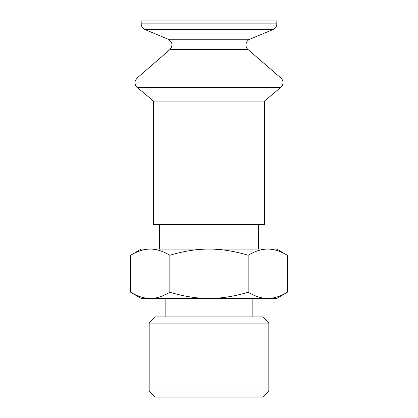 <?xml version="1.0" encoding="UTF-8"?>
<svg xmlns="http://www.w3.org/2000/svg" width="418" height="418" viewBox="0 0 418 418"><rect width="100%" height="100%" fill="white"/><g stroke="black" fill="none" stroke-linecap="round" stroke-linejoin="round"><path stroke-width="0.63" d="M149.179 390.935L155.344 397.1L262.656 397.1L268.821 390.935L149.179 390.935L149.179 323.093L268.821 323.093L268.821 390.935M268.821 323.093L262.656 316.928L155.344 316.928L149.179 323.093M209 249.086C196.904 249.044 183.847 251.098 169.833 255.252C162.827 251.098 156.301 249.044 150.25 249.086L267.75 249.086C261.699 249.044 255.173 251.098 248.167 255.252C234.153 251.098 221.096 249.044 209 249.086M130.667 255.252L141.159 249.086L150.25 249.086C144.2 249.044 137.674 251.098 130.667 255.252L130.667 292.255C137.674 296.414 144.2 298.468 150.25 298.426C156.301 298.468 162.827 296.414 169.833 292.255C183.847 296.414 196.904 298.468 209 298.426C221.096 298.468 234.153 296.414 248.167 292.255C255.173 296.414 261.699 298.468 267.75 298.426L141.159 298.426L130.667 292.255M267.75 249.086L276.841 249.086L287.333 255.252C280.326 251.098 273.8 249.044 267.75 249.086M287.333 292.255L276.841 298.426L267.75 298.426C273.8 298.468 280.326 296.414 287.333 292.255L287.333 255.252M248.167 255.252L248.167 292.255M169.833 255.252L169.833 292.255M264.505 101.072L153.495 101.072L153.495 224.419L264.505 224.419L264.505 101.072L280.802 87.399A6.165 6.165 0 0 0 280.88 78.014L137.12 78.014L135.437 80.381C134.512 83.098 135.103 85.439 137.198 87.399L280.802 87.399M141.19 23.857L141.19 20.9L276.81 20.9L276.81 23.857A6.165 6.165 0 0 1 273.027 29.547L144.973 29.547C142.569 28.408 141.31 26.517 141.19 23.857L276.81 23.857M249.776 39.261L168.224 39.261C172.571 42.103 173.125 45.557 169.886 49.611L248.114 49.611A6.165 6.165 0 0 1 249.776 39.261L273.027 29.547M165.831 298.426L165.831 316.928M252.169 298.426L252.169 316.928M168.224 39.261L144.973 29.547M169.886 49.611L137.12 78.014M248.114 49.611L280.88 78.014M153.495 101.072L137.198 87.399M159.66 224.419L159.66 249.086M258.34 224.419L258.34 249.086"/></g></svg>
